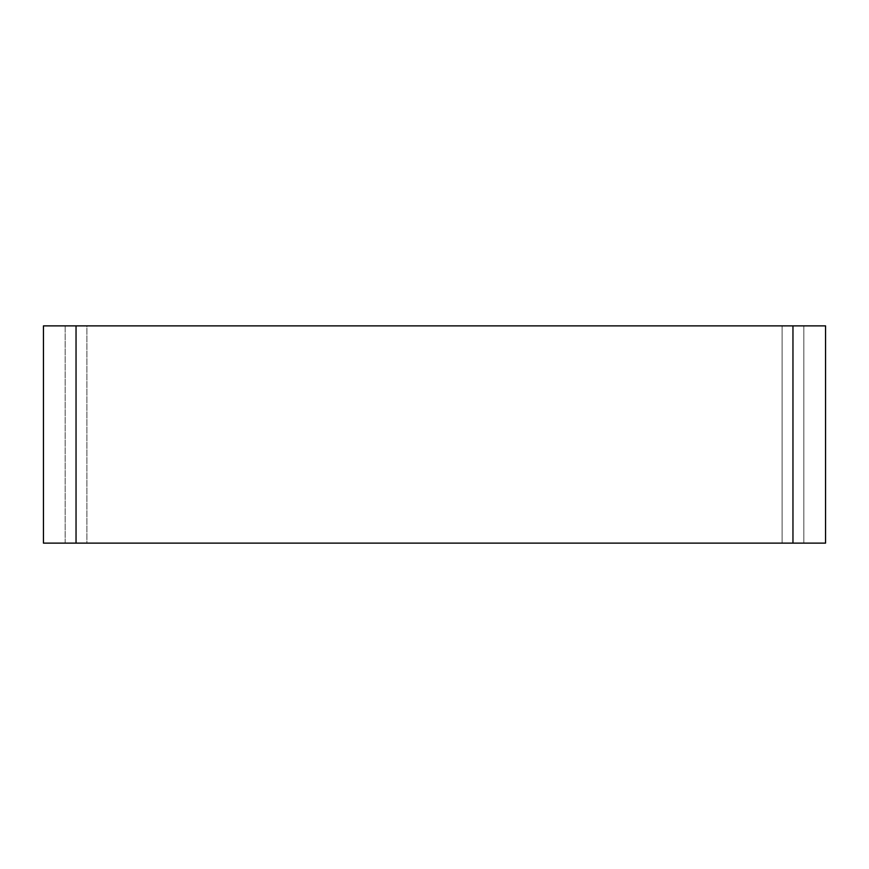 <?xml version="1.0" encoding="UTF-8"?>
<svg xmlns="http://www.w3.org/2000/svg" width="869" height="869" viewBox="0 0 869 869"><rect width="100%" height="100%" fill="white"/><g stroke="black" fill="none" stroke-linecap="round" stroke-linejoin="round"><path stroke-width="0.65" stroke-dasharray="4.34 3.26" d="M76.037 325.875L825.55 325.875L825.55 543.125L43.45 543.125L43.45 325.875L76.037 325.875L76.037 543.125M65.175 325.875L65.175 543.125L86.9 543.125L65.175 543.125L65.175 325.875L86.9 325.875L65.175 325.875M86.9 543.125L803.825 543.125L86.9 543.125L86.9 325.875L803.825 325.875L86.9 325.875L86.9 543.125M803.825 325.875L803.825 543.125L803.825 325.875M792.962 325.875L792.962 543.125M782.1 325.875L782.1 543.125L782.1 325.875"/><path stroke-width="1.3" d="M792.962 325.875L76.037 325.875L76.037 543.125L825.55 543.125L825.55 325.875L792.962 325.875L792.962 543.125M76.037 325.875L43.45 325.875L43.45 543.125L76.037 543.125"/></g></svg>
